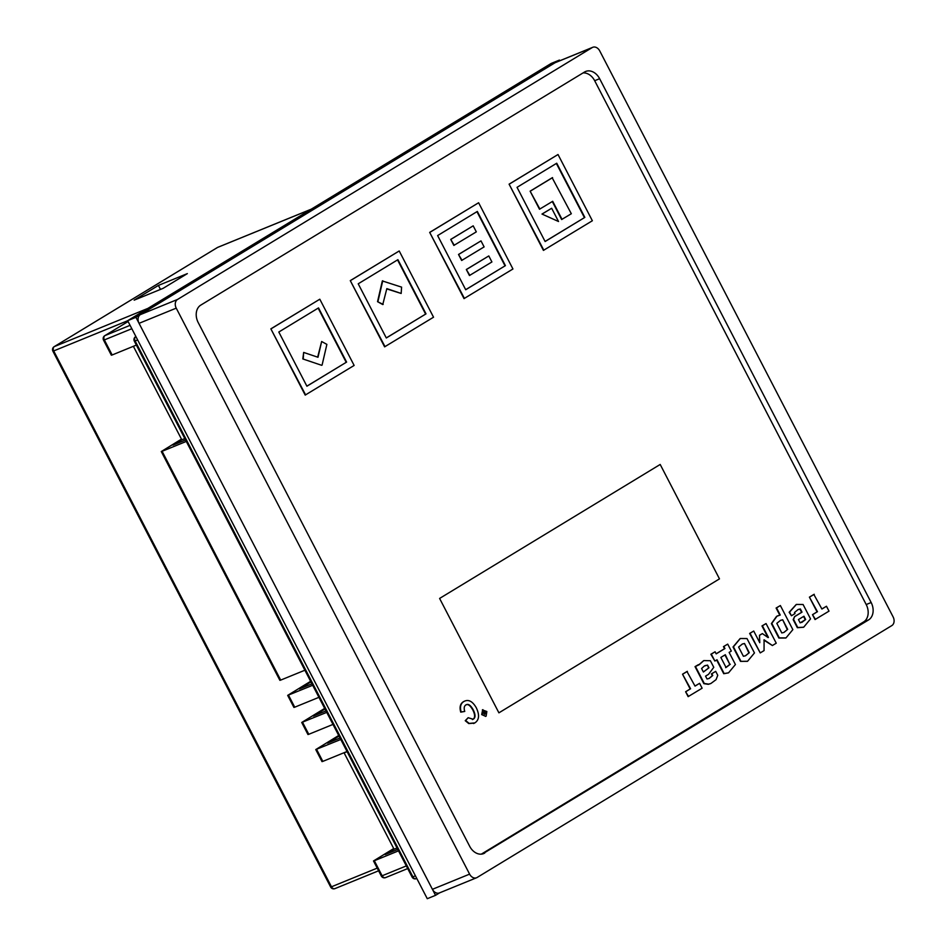 <?xml version="1.0" encoding="UTF-8"?>
<svg xmlns="http://www.w3.org/2000/svg" width="946" height="946" viewBox="0 0 946 946"><rect width="100%" height="100%" fill="white"/><g stroke="black" fill="none" stroke-linecap="round" stroke-linejoin="round"><path stroke-width="1.42" d="M397.769 849.402L385.211 854.534L394.033 849.177L344.096 752.839L347.123 751.692M344.758 752.425L344.096 752.839M394.033 849.177L397.06 848.03M185.546 439.973L172.976 445.105L181.798 439.748L133.374 346.307M181.798 439.748L184.837 438.601M354.135 365.44L305.203 395.085L270.863 328.853L319.807 299.208L354.135 365.44M305.617 394.92L270.863 328.853M271.277 328.688L319.807 299.208M306.906 386.216L278.81 332.022L318.518 307.911L346.603 362.093L306.906 386.216M346.603 362.093L306.871 386.157M318.14 308.136L346.189 362.271M433.54 317.206L384.608 346.851L350.28 280.619L399.212 250.974L433.54 317.206M385.022 346.685L350.28 280.619M350.682 280.454L399.212 250.974M358.215 283.8L397.923 259.677L426.007 313.871L386.311 337.982L358.215 283.8M426.007 313.871L386.275 337.923M397.545 259.914L425.594 314.037M512.945 268.983L464.013 298.617L429.685 232.385L478.617 202.751L512.945 268.983M464.427 298.451L429.685 232.385M430.099 232.219L478.617 202.751M465.716 289.748L437.631 235.566L477.328 211.443L505.412 265.637L465.716 289.748M505.412 265.637L465.68 289.689M476.95 211.679L505.01 265.802M592.362 220.749L543.418 250.394L509.09 184.163L558.022 154.517L592.362 220.749M543.832 250.217L509.09 184.163M509.504 183.985L558.022 154.517M545.121 241.526L517.036 187.332L556.733 163.22L584.829 217.403L545.121 241.526M584.829 217.403L545.085 241.455M556.354 163.445L584.415 217.58M583.067 72.925A13.611 10.264 -112.2 0 1 594.679 80.717L866.205 604.541A13.611 10.264 -112.2 0 1 863.615 621.936L481.325 854.143M719.48 578.869L498.909 712.835L439.606 598.44L660.19 464.462L719.48 578.869L498.909 712.835L439.606 598.44L660.19 464.462L719.48 578.869M464.746 711.439L461.151 711.971C459.744 706.922 460.678 703.41 463.966 701.459C468.4 699.094 472.503 701.199 476.287 707.762C479.705 714.951 479.22 720.001 474.833 722.91L469.169 723.406L465.645 720.533L468.152 717.707L473.142 719.244C475.59 717.919 475.649 714.833 473.307 709.973C470.576 705.042 468.093 703.398 465.846 705.018C464.131 705.988 463.765 708.128 464.746 711.439L460.737 712.137C459.33 707.088 460.264 703.588 463.552 701.636L464.77 701.045M463.552 701.636L464.557 701.116M473.579 723.524L474.833 722.91M474.419 723.075L468.755 723.572L465.231 720.698L468.152 717.707M472.432 719.563L472.728 719.409C475.176 718.085 475.235 714.999 472.905 710.139C470.162 705.219 467.679 703.564 465.432 705.184M485.594 716.418L482.082 714.419L482.898 709.654M485.712 716.335L481.68 714.585L482.697 709.725M482.365 709.89L486.847 711.522L486.126 716.169M483.855 711.794L485.298 712.468L485.05 714.1L483.643 713.473L483.962 711.735M483.441 711.96L484.884 712.634L484.636 714.265M303.228 358.759L303.666 352.432L302.815 358.936L321.664 365.298L302.815 358.936M303.666 352.432L317.998 357.269L321.652 341.506L317.655 357.15M321.652 341.506L326.878 344.391L322.078 365.121M401.163 293.461L386.831 288.625L382.763 304.553L377.537 301.668L382.338 280.938L401.601 287.135L401.163 293.461L386.76 288.908M383.177 304.387L377.537 301.668M377.951 301.502L382.752 280.773M476.311 231.865L453.844 245.428L450.722 239.409L473.189 225.834L476.311 231.865M454.246 245.262L450.722 239.409M451.136 239.232L473.189 225.834M484.115 246.906L461.636 260.481L458.514 254.462L480.994 240.887L484.115 246.906M462.05 260.304L458.514 254.462M458.928 254.285L480.994 240.887M491.908 261.959L469.441 275.534L466.319 269.504L488.798 255.94L491.908 261.959M469.855 275.357L466.319 269.504M466.733 269.338L488.798 255.94M542.401 213.879L551.66 208.262L541.987 214.056L558.53 221.506L541.987 214.056M551.66 208.262L558.53 221.506M562.054 219.366L552.689 201.297L539.492 209.232L530.127 191.175L552.18 177.777L571.325 213.737L561.64 219.531L552.31 201.533M539.894 209.066L530.127 191.175M530.54 191.009L552.594 177.612M694.991 686.039L699.591 683.331L702.121 688.203L688.132 696.623L685.614 691.739L690.178 688.96L682.527 674.202L686.962 671.506L695.026 686.098L699.591 683.331M688.546 696.445L685.614 691.739M686.016 691.573L690.178 688.96M690.592 688.794L682.527 674.202M682.941 674.037L687.375 671.341M715.708 671.364L717.754 675.302L716.063 679.654L710.895 683.497L708.684 684.135L704.285 683.485L695.452 666.457L699.165 664.719L703.836 660.58L710.363 660.722L713.781 667.32L708.507 674.356L705.55 676.142L707.017 678.98L709.133 678.471L712.74 675.491L711.83 673.718L715.708 671.364L711.416 673.883L712.326 675.669L708.932 678.554M710.706 683.58L708.27 684.313L703.871 683.651L695.038 666.623L698.385 664.671M698.751 664.884L703.623 660.675M708.956 667.793L703.398 672.003L701.589 668.515L704.285 666.043L707.549 665.085L708.956 667.793L703.375 671.944M707.549 665.085L708.542 667.971M704.285 666.043L705.29 665.535M705.089 665.617L707.135 665.251M727.711 644.12L731.317 651.073L729.13 652.397L735.42 664.53L728.55 672.819L724.151 673.552L717.009 659.764L714.88 661.053L711.286 654.1L715.093 651.782L716.169 653.863L724.943 648.53L723.867 646.449L727.711 644.12L723.453 646.626L724.53 648.696L716.134 653.792M728.337 672.902L723.737 673.718L716.63 660.001M714.88 661.053L710.872 654.265L715.093 651.782M724.943 654.939L729.851 664.423L725.641 667.651M730.265 664.258L726.055 667.486L720.84 657.435L725.322 654.715L729.851 664.423M740.895 661.195L733.434 646.804L740.304 638.503L746.997 638.562L754.459 652.953L747.588 661.254L740.482 661.36L733.032 646.969L740.103 638.597M749.279 652.705L745.543 655.767L743.39 656.276L738.613 647.064L742.385 644.001L744.502 643.493L749.279 652.705L745.33 655.838M744.502 643.493L748.865 652.87M742.184 644.084L744.088 643.658M747.387 661.337L740.482 661.36M768.436 637.438L762.393 625.779L766.059 623.556L776.24 643.197L772.397 645.527L764.072 639.803L764.061 650.588L760.241 652.906L750.06 633.264L753.726 631.041L759.768 642.701L759.496 635.251L762.358 633.595L768.093 637.569M759.91 635.085L762.358 633.595M767.963 637.474L761.979 625.945L766.059 623.556M772.397 645.527L763.919 640.158M760.241 652.906L749.646 633.43L753.726 631.041M759.614 642.405L759.496 635.251M780.367 605.546L792.854 629.634L785.984 637.923L779.291 637.864L771.806 623.414L776.985 616.189L780.237 615.042L776.524 607.876L780.367 605.546L776.11 608.042L779.788 615.125M785.783 638.006L778.877 638.042L771.392 623.591L776.571 616.366L777.919 615.716M787.675 629.374L783.962 632.436L781.786 632.945L776.808 623.343L780.592 620.304L782.697 619.772L787.675 629.374L783.761 632.507M782.697 619.772L787.261 629.539M780.391 620.399L782.283 619.937M795.018 616.414L802.019 612.145L800.363 608.952L798.188 609.472L794.463 612.535L795.007 613.587L791.447 615.751L789.567 612.121L796.402 604.435L803.083 604.506L810.545 618.897L803.698 627.198L797.762 627.529L793.588 619.464L794.605 616.579L801.605 612.31L799.949 609.118L797.975 609.555M791.447 615.751L789.153 612.287L796.201 604.518M803.485 627.269L797.348 627.706L793.174 619.63L794.605 616.579M805.661 619.5L800.162 622.87L798.448 619.559L803.958 616.213L805.661 619.5L801.747 622.468M803.58 616.449L805.247 619.665M821.873 608.964L826.473 606.256L829.003 611.14L815.026 619.547L812.496 614.663L817.06 611.896L809.409 597.139L813.844 594.443L821.908 609.035L826.473 606.256M815.44 619.382L812.496 614.663M812.91 614.498L817.06 611.896M817.474 611.731L809.409 597.139M809.823 596.973L814.258 594.277M476.595 877.746L439.405 892.929A6.799 5.132 -112.2 0 1 432.417 889.311L139.05 323.331A6.799 5.132 -112.2 0 1 140.339 314.628L555.018 62.755A6.799 5.132 -112.2 0 1 555.562 62.483L592.752 47.3A6.799 5.132 -112.2 0 1 599.74 50.918L893.107 616.887A6.799 5.132 -112.2 0 1 891.818 625.59L477.139 877.462A6.799 5.132 -112.2 0 1 476.595 877.746A6.799 5.132 -112.2 0 1 469.606 874.128L176.24 308.148A6.799 5.132 -112.2 0 1 177.529 299.456L592.208 47.572A6.799 5.132 -112.2 0 1 592.752 47.3M484.778 853.032A13.611 10.264 -112.2 0 1 483.678 853.588A13.611 10.264 -112.2 0 1 469.713 846.351L198.187 322.527A13.611 10.264 -112.2 0 1 200.777 305.12L584.569 72.002A13.611 10.264 -112.2 0 1 585.669 71.458A13.611 10.264 -112.2 0 1 599.634 78.695L871.16 602.519A13.611 10.264 -112.2 0 1 868.582 619.914L482.507 853.966M324.998 709.015L313.422 716.051L325.992 710.919M324.679 708.388L301.727 722.472L326.737 712.373M302.531 722.247L308.774 734.297L332.98 724.411M308.774 734.297L307.958 734.522L301.727 722.472M310.962 681.924L299.385 688.948L311.944 683.828M310.631 681.297L287.679 695.381L312.7 685.271M288.495 695.156L294.738 707.194L318.932 697.32M294.738 707.194L293.922 707.419L287.679 695.381M339.046 736.106L327.47 743.142L340.028 738.01M338.715 735.48L315.763 749.575L340.785 739.465M316.579 749.35L322.823 761.388L347.028 751.502M322.823 761.388L322.007 761.613L315.763 749.575M131.825 328.711L104.356 339.921L112.16 354.975L136.354 345.089M186.291 441.427L162.097 451.301L280.69 680.103L304.896 670.217M398.526 850.856L374.32 860.73L382.125 875.783L406.319 865.909M134.155 300.154L163.09 288.353L187.343 273.619L158.42 285.42L134.155 300.154M439.689 892.811L435.538 895.33L135.928 317.312L127.663 320.682L551.163 63.453L559.429 60.083L559.784 60.757M127.663 320.682L427.273 898.7L435.538 895.33M135.928 317.312L559.429 60.083M385.885 877.45A3.406 2.566 -112.2 0 1 385.613 877.592A3.406 2.566 -112.2 0 1 382.125 875.783L381.309 876.008L373.504 860.955L393.702 848.55M280.69 680.103L279.874 680.328L161.281 451.538L181.478 439.121M158.42 285.42L160.489 289.417M373.504 860.955L374.32 860.73M161.281 451.538L162.097 451.301M112.16 354.975L111.344 355.199L103.54 340.146L104.356 339.921A3.406 2.566 -112.2 0 1 104.994 335.57L130.075 325.329M432.417 889.311L469.606 874.128M139.05 323.331L176.24 308.148M140.339 314.628L177.529 299.456M555.018 62.755L592.208 47.572M594.679 80.717L599.634 78.695M866.205 604.541L871.16 602.519M863.615 621.936L868.582 619.914M311.151 209.243L217.568 247.438L54.348 346.579L147.919 308.384M104.793 335.676L128.1 321.522L104.994 335.57A3.406 2.211 58.7 0 0 104.793 335.676A3.406 3.406 0 0 0 103.54 340.146M137.643 339.945L135.148 340.962A3.406 2.566 -112.2 0 1 135.798 336.61A3.406 2.211 58.7 0 0 135.597 336.717L135.893 336.575M416.689 878.503A3.406 2.566 -112.2 0 1 416.406 878.645A3.406 2.566 -112.2 0 1 412.917 876.836L412.101 877.06L134.332 341.187L135.148 340.962L412.917 876.836L415.412 875.819M127.686 320.729L53.697 350.931L331.467 886.792L377.218 868.121M335.239 888.471A3.406 2.566 -112.2 0 1 334.967 888.601A3.406 2.566 -112.2 0 1 331.467 886.792L330.651 887.017A3.406 3.406 0 0 0 334.967 888.601L378.601 870.793M53.697 350.931A3.406 2.566 -112.2 0 1 54.348 346.579A3.406 2.211 58.7 0 0 54.147 346.685A3.406 3.406 0 0 0 52.893 351.155L53.697 350.931M217.178 247.675A3.406 2.211 58.7 0 1 217.367 247.545A3.406 2.211 58.7 0 1 217.568 247.438A3.406 2.566 67.8 0 1 217.852 247.296A3.406 3.406 0 0 0 217.367 247.545L54.147 346.685M218.136 247.202A3.406 2.566 67.8 0 0 217.852 247.296L311.281 209.161M416.796 878.479L416.406 878.645A3.406 3.406 0 0 1 412.101 877.06M135.597 336.717A3.406 3.406 0 0 0 134.332 341.187M381.309 876.008A3.406 3.406 0 0 0 385.613 877.592L407.702 868.57M330.651 887.017L52.893 351.155"/></g></svg>

